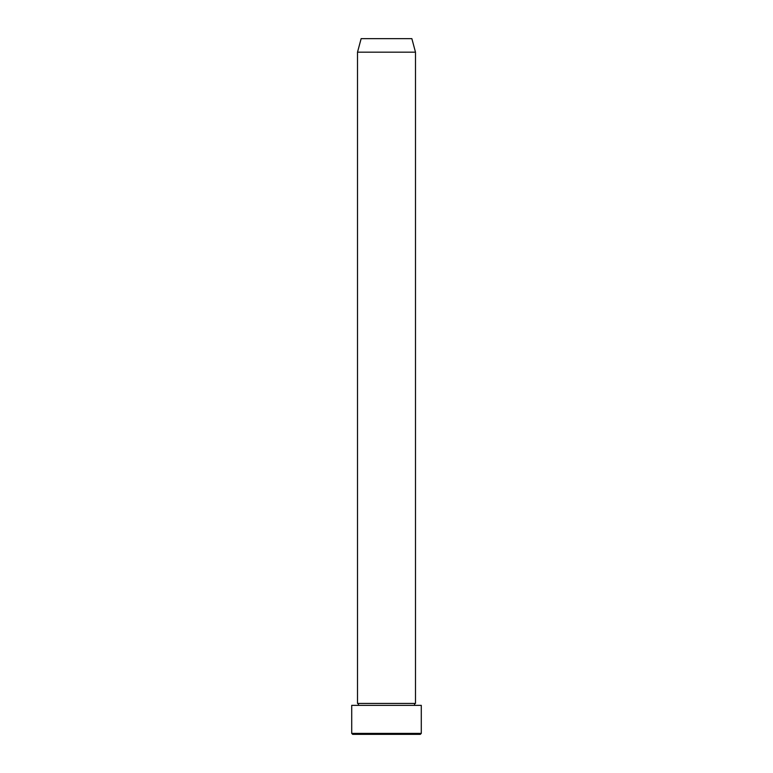 <?xml version="1.0" encoding="UTF-8"?>
<svg xmlns="http://www.w3.org/2000/svg" width="773" height="773" viewBox="0 0 773 773"><rect width="100%" height="100%" fill="white"/><g stroke="black" fill="none" stroke-linecap="round" stroke-linejoin="round"><path stroke-width="1.16" d="M420.319 734.35L352.681 734.35L351.715 733.384L421.285 733.384L420.319 734.35M357.513 52.178L415.488 52.178L411.864 38.65L361.136 38.65L357.513 52.178L357.513 703.43A0.966 0.966 0 0 1 358.479 704.396A0.966 0.966 0 0 1 357.513 705.363M415.488 52.178L415.488 703.43A0.966 0.966 0 0 0 414.521 704.396A0.966 0.966 0 0 0 415.488 705.363M415.488 703.43L357.513 703.43M421.285 733.384L421.285 705.363L351.715 705.363L351.715 733.384"/></g></svg>
